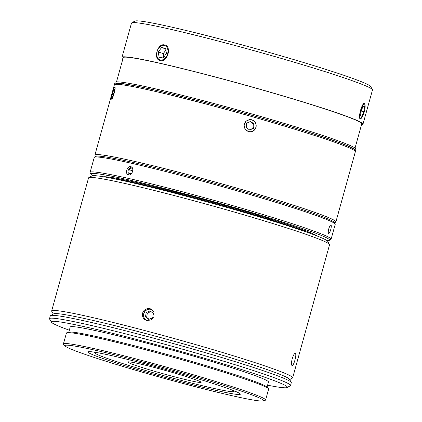 <?xml version="1.0" encoding="UTF-8"?>
<svg xmlns="http://www.w3.org/2000/svg" width="422" height="422" viewBox="0 0 422 422"><rect width="100%" height="100%" fill="white"/><g stroke="black" fill="none" stroke-linecap="round" stroke-linejoin="round"><path stroke-width="0.63" d="M232.121 390.044A72.046 3.561 15.5 0 1 233.746 391.553A72.046 3.561 15.5 0 1 163.504 375.585A72.046 3.561 15.5 0 1 95.066 353.098A72.046 3.561 15.5 0 1 97.239 352.639M200.133 381.567A38.085 1.883 -164.5 0 0 160.376 369.086A38.085 1.883 -164.5 0 0 127.755 361.981A38.085 1.883 -164.5 0 0 163.952 373.971A38.085 1.883 -164.5 0 0 201.152 382.332A38.085 1.883 -164.5 0 0 200.133 381.567M111.761 98.922A5.998 0.802 105.9 0 1 111.471 98.927A5.998 0.802 105.9 0 1 112.431 93.019A5.998 0.802 105.9 0 1 114.721 87.496A5.998 0.802 105.9 0 1 114.8 87.47A5.998 0.802 105.9 0 1 114.183 92.687A5.998 0.802 105.9 0 1 111.761 98.922M113.376 94.644L112.162 97.34L111.988 95.936L113.027 91.838L114.235 89.142L114.409 90.545L113.376 94.644M113.027 91.838L114.014 92.117M111.988 95.936L112.7 96.137M129.085 174.908A4.252 3.038 108.4 0 1 128.251 170.303A4.252 3.038 108.4 0 1 131.68 167.117M129.158 174.908A4.188 2.991 108.4 0 1 128.251 170.303A4.188 2.991 108.4 0 1 131.733 167.165M130.562 174.423L128.752 172.962L129.179 169.707L131.522 167.998L132.745 168.99M129.179 169.707L132.772 170.905M128.752 172.962L131.311 173.811M249.497 131.68A5.998 5.934 -94.6 0 1 244.291 124.58A5.998 5.934 -94.6 0 1 251.723 119.943A5.998 5.934 -94.6 0 1 249.497 131.68M249.713 119.574A6.156 6.093 -94.6 0 1 255.711 128.13M255.537 128.499A6.156 6.093 -94.6 0 1 250.647 131.849M249.449 129.855L252.878 128.325L253.327 124.021L250.082 121.631M253.585 128.267L249.671 130.018L246.205 127.465L246.654 123.166L250.568 121.409L254.033 123.962L253.585 128.267L252.878 128.325M254.033 123.962L253.327 124.021M146.176 320.351A6.156 5.961 116.4 0 1 151.625 309.395M146.84 320.546A5.998 5.802 116.4 0 1 144.266 312.565A5.998 5.802 116.4 0 1 152.189 309.811M152.701 317.824L148.744 319.412L145.506 316.743L146.228 312.486L150.185 310.898L153.423 313.567L152.701 317.824M151.013 311.578L147.352 313.045L146.634 317.302L149.045 319.29M146.228 312.486L147.352 313.045M145.506 316.743L146.634 317.302M310.006 233.313A111.012 5.481 -164.5 0 0 211.527 202.418A111.012 5.481 -164.5 0 0 111.202 178.179M355.034 150.839A125.044 6.177 -164.5 0 0 355.709 150.427L356.047 149.209A125.044 6.177 -164.5 0 0 352.708 146.692A125.044 6.177 -164.5 0 0 222.162 105.716A125.044 6.177 -164.5 0 0 115.053 82.374L114.715 83.593A125.044 6.177 -164.5 0 0 115.085 84.294M355.709 150.427A125.044 6.177 -164.5 0 0 352.37 147.916A125.044 6.177 -164.5 0 0 221.819 106.94A125.044 6.177 -164.5 0 0 114.715 83.593M355.06 148.022L361.77 123.82A123.778 6.114 -164.5 0 0 358.463 121.33A123.778 6.114 -164.5 0 0 229.241 80.771A123.778 6.114 -164.5 0 0 123.224 57.666L116.509 81.868M361.538 124.664A125.044 6.177 -164.5 0 0 362.994 124.158A125.044 6.177 -164.5 0 0 359.655 121.647A125.044 6.177 -164.5 0 0 229.104 80.671A125.044 6.177 -164.5 0 0 122 57.323A125.044 6.177 -164.5 0 0 122.987 58.51M364.286 103.416A8.123 2.01 -75.2 0 1 364.444 103.638L364.84 104.371A7.496 1.852 -75.2 0 1 364.539 110.87A7.496 1.852 -75.2 0 1 361.707 117.859A7.496 1.852 -75.2 0 1 361.142 118.392A7.496 1.852 -75.2 0 1 360.536 118.476A7.496 1.852 -75.2 0 1 361.058 109.678A7.496 1.852 -75.2 0 1 364.84 104.371M361.142 118.392L360.435 118.83A8.123 2.01 -75.2 0 1 360.193 118.946M362.82 115.987L360.367 119.078C357.598 118.313 362.203 101.713 364.703 103.443L365.072 107.747M160.001 60.52A8.123 5.802 108.4 0 1 157.264 51.062A8.123 5.802 108.4 0 1 165.113 45.112M160.186 60.568C152.928 59.455 157.527 42.859 164.527 44.927C172.171 46.167 167.566 62.767 160.186 60.568L159.796 60.457M164.527 44.927L164.923 45.038M372.415 89.612L370.648 86.494A122.507 6.05 -164.5 0 0 367.441 84.363A122.507 6.05 -164.5 0 0 242.45 45.006A122.507 6.05 -164.5 0 0 134.834 21.1L131.717 22.862A125.044 6.177 15.5 0 1 241.558 47.264A125.044 6.177 15.5 0 1 369.144 87.433A125.044 6.177 15.5 0 1 372.415 89.612A125.044 6.177 15.5 0 1 372.484 89.949L362.994 124.158M122 57.323L131.485 23.115A125.044 6.177 15.5 0 1 131.717 22.862M363.875 111.777L361.897 116.34L360.557 115.823L361.195 110.743L363.173 106.18L364.513 106.697L363.875 111.777L361.158 111.06M364.513 106.697L363.11 106.328M163.372 59.523A7.496 5.354 108.4 0 1 160.355 59.961A7.496 5.354 108.4 0 1 158.092 49.216A7.496 5.354 108.4 0 1 167.212 47.892A7.496 5.354 108.4 0 1 163.372 59.523M166.426 53.525L163.14 57.967L159.073 57.186L158.292 51.969L161.573 47.528L165.64 48.308L166.426 53.525M165.904 50.06L163.267 53.626L163.789 57.091M158.292 51.969L163.267 53.626M161.573 47.528L165.73 48.915M94.892 155.069L114.373 84.817A125.044 6.177 15.5 0 1 114.605 84.564L116.166 83.683A123.778 6.114 15.5 0 1 236.847 111.118A123.778 6.114 15.5 0 1 354.422 149.757L355.303 151.313A125.044 6.177 15.5 0 1 355.371 151.651L335.886 221.903A125.044 6.177 -164.5 0 0 332.547 219.393A125.044 6.177 -164.5 0 0 202.001 178.416A125.044 6.177 -164.5 0 0 94.892 155.069A125.044 6.177 -164.5 0 0 94.955 155.407L95.63 156.594M114.204 88.193L114.884 87.317M114.842 87.312C116.229 86.906 112.737 99.481 111.556 99.165L111.387 98.273M251.765 119.79L253.88 120.882L255.421 122.707L256.154 124.991L255.969 127.386L254.893 129.528L253.1 131.089L250.842 131.828L248.479 131.643L245.077 129.179L244.037 125.102L245.831 121.32L249.618 119.579L251.765 119.79M334.472 222.827L335.659 222.157A125.044 6.177 -164.5 0 0 335.886 221.903M90.086 172.398L94.211 157.517A125.044 6.177 15.5 0 1 94.444 157.264L96.005 156.383A123.778 6.114 15.5 0 1 204.733 180.537A123.778 6.114 15.5 0 1 331.017 220.3A123.778 6.114 15.5 0 1 334.261 222.457L335.142 224.013A125.044 6.177 15.5 0 1 335.21 224.351L331.08 239.232A125.044 6.177 -164.5 0 0 327.741 236.721A125.044 6.177 -164.5 0 0 197.195 195.739A125.044 6.177 -164.5 0 0 90.086 172.398A125.044 6.177 -164.5 0 0 90.155 172.73L91.036 174.291A123.778 6.114 15.5 0 1 194.062 196.272A123.778 6.114 15.5 0 1 326.211 237.628A123.778 6.114 15.5 0 1 329.292 240.366A123.778 6.114 15.5 0 1 327.034 240.63M114.605 84.564A125.044 6.177 15.5 0 1 236.526 112.284A125.044 6.177 15.5 0 1 355.303 151.313M157.163 367.114A79.025 3.903 -164.5 0 0 88.045 351.969A79.025 3.903 -164.5 0 0 163.15 376.851A79.025 3.903 -164.5 0 0 240.345 394.206A79.025 3.903 -164.5 0 0 157.163 367.114M155.043 365.31A102.873 5.08 -164.5 0 0 65.31 346.119A102.873 5.08 -164.5 0 0 162.839 377.985A102.873 5.08 -164.5 0 0 262.848 400.9A102.873 5.08 -164.5 0 0 155.043 365.31M262.848 400.9L265.106 400.32A104.904 5.18 -164.5 0 0 265.596 399.998A104.904 5.18 -164.5 0 0 155.175 364.028A104.904 5.18 -164.5 0 0 63.421 343.93A104.904 5.18 -164.5 0 0 63.675 344.457L65.31 346.119M265.596 399.998L268.614 389.116A104.904 5.18 -164.5 0 0 268.36 388.588A104.904 5.18 -164.5 0 0 158.192 353.145A104.904 5.18 -164.5 0 0 66.924 332.726A104.904 5.18 -164.5 0 0 66.439 333.048L63.421 343.93M268.36 388.588L266.72 386.927A102.873 5.08 -164.5 0 0 158.683 352.175A102.873 5.08 -164.5 0 0 69.187 332.146L66.924 332.726M267.031 387.238L268.471 382.037A102.873 5.08 -164.5 0 0 160.186 346.763A102.873 5.08 -164.5 0 0 70.205 327.05L68.76 332.251M69.329 330.215A122.507 6.05 15.5 0 1 51.352 322.134A122.507 6.05 15.5 0 1 158.44 345.275A122.507 6.05 15.5 0 1 287.166 387.528A122.507 6.05 15.5 0 1 267.595 385.202M287.166 387.528L290.283 385.771A125.044 6.177 -164.5 0 0 290.515 385.518A125.044 6.177 -164.5 0 0 158.888 342.643A125.044 6.177 -164.5 0 0 49.516 318.684A125.044 6.177 -164.5 0 0 49.585 319.016L51.352 322.134M49.516 318.684L50.302 315.846A125.044 6.177 15.5 0 1 50.534 315.593A125.044 6.177 15.5 0 1 159.674 339.805A125.044 6.177 15.5 0 1 287.962 380.169A125.044 6.177 15.5 0 1 291.233 382.348A125.044 6.177 15.5 0 1 291.301 382.68L290.515 385.518M291.233 382.348L289.466 379.23A122.507 6.05 -164.5 0 0 286.258 377.099A122.507 6.05 -164.5 0 0 161.267 337.742A122.507 6.05 -164.5 0 0 53.652 313.831L50.534 315.593M329.487 244.417L327.715 241.305A122.507 6.05 -164.5 0 0 324.507 239.168A122.507 6.05 -164.5 0 0 199.516 199.812A122.507 6.05 -164.5 0 0 91.906 175.905L88.784 177.667A125.044 6.177 15.5 0 1 198.63 202.069A125.044 6.177 15.5 0 1 326.211 242.239A125.044 6.177 15.5 0 1 329.487 244.417A125.044 6.177 15.5 0 1 329.55 244.755L292.657 377.796A125.044 6.177 -164.5 0 0 289.313 375.279A125.044 6.177 -164.5 0 0 158.767 334.303A125.044 6.177 -164.5 0 0 51.658 310.961A125.044 6.177 -164.5 0 0 51.727 311.294L53.283 314.042M51.658 310.961L88.557 177.92A125.044 6.177 15.5 0 1 88.784 177.667M289.677 379.6L292.425 378.049A125.044 6.177 -164.5 0 0 292.657 377.796M292.045 365.447C289.993 364.877 293.485 352.296 295.331 353.594C297.067 354.079 293.58 366.66 292.045 365.447L292.114 365.473M146.661 320.504L144.588 319.475L143.084 317.703L142.378 315.456L142.573 313.071L143.633 310.919L145.405 309.321L147.621 308.524L149.947 308.651L151.05 309.068L153.94 312.28L153.919 316.685L150.981 319.997L146.661 320.504M92.835 175.679A123.778 6.114 15.5 0 1 91.036 174.291M317.175 236.009A111.577 5.512 -164.5 0 0 314.786 234.611A111.577 5.512 -164.5 0 0 204.686 199.785A111.577 5.512 -164.5 0 0 103.664 176.797M329.292 240.366L330.853 239.485A125.044 6.177 -164.5 0 0 331.08 239.232M328.669 233.371C327.287 232.986 329.698 224.298 330.943 225.184C332.172 225.527 329.767 234.215 328.669 233.371L328.722 233.387M94.444 157.264A125.044 6.177 15.5 0 1 204.285 181.666A125.044 6.177 15.5 0 1 331.871 221.835A125.044 6.177 15.5 0 1 335.142 224.013M128.494 174.856C124.643 174.26 127.054 165.572 130.762 166.669C134.718 167.302 132.308 175.99 128.494 174.856L128.288 174.798M328.875 228.439A4.188 1.034 -75.2 0 1 328.596 229.521M233.746 391.553L234.653 391.041M95.066 353.098L94.549 352.185"/></g></svg>
